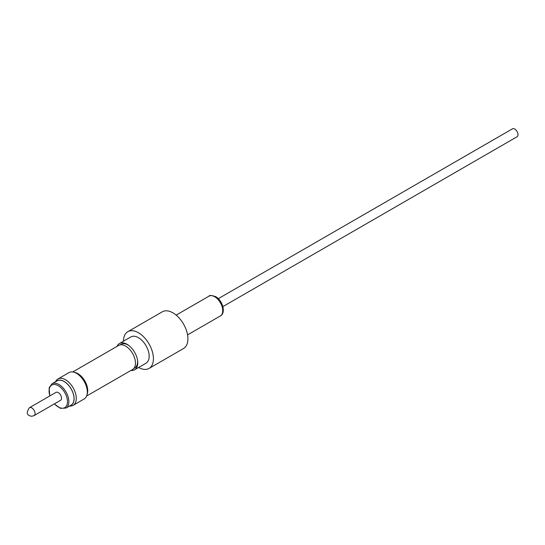 <?xml version="1.0" encoding="UTF-8"?>
<svg xmlns="http://www.w3.org/2000/svg" width="545" height="545" viewBox="0 0 545 545"><rect width="100%" height="100%" fill="white"/><g stroke="black" fill="none" stroke-linecap="round" stroke-linejoin="round"><path stroke-width="0.82" d="M55.535 381.772A15.212 8.781 60 0 1 57.913 378.993A15.212 8.781 60 0 1 70.932 384.566A15.212 8.781 60 0 1 75.884 401.467A15.212 8.781 60 0 1 73.125 405.344A15.212 8.781 60 0 1 69.528 406.011M73.125 405.344L84.155 398.974A15.212 8.781 -120 0 0 86.921 395.098A15.212 8.781 -120 0 0 81.968 378.196A15.212 8.781 -120 0 0 68.943 372.623L57.913 378.993M65.965 408.069L71.136 405.085A13.993 8.08 -120 0 0 73.677 401.515A13.993 8.08 -120 0 0 69.12 385.969A13.993 8.08 -120 0 0 57.143 380.846L51.973 383.83A13.993 8.08 60 0 1 63.949 388.953A13.993 8.08 60 0 1 68.507 404.499A13.993 8.08 60 0 1 65.965 408.069L60.366 408.307L54.302 403.934M70.325 405.548A14.088 8.134 -120 0 0 73.739 401.57A14.088 8.134 -120 0 0 68.65 385.315A14.088 8.134 -120 0 0 56.333 381.309M29.505 407.667L55.985 392.38A4.585 2.643 60 0 1 58.281 392.604A4.585 2.643 60 0 1 61.272 396.644A4.585 2.643 60 0 1 60.57 400.316L34.09 415.603A4.585 2.643 60 0 0 34.791 411.931A4.585 2.643 60 0 0 31.801 407.892A4.585 2.643 60 0 0 29.505 407.667C26.514 411.877 26.528 414.52 29.559 415.597C30.425 416.373 31.937 416.373 34.09 415.603M72.696 371.976L118.687 345.428A13.897 8.025 60 0 1 125.636 346.116A13.897 8.025 60 0 1 134.71 358.358A13.897 8.025 60 0 1 132.585 369.496L86.594 396.045M74.413 372.392A13.897 8.025 60 0 1 77.908 373.666A13.897 8.025 60 0 1 87.091 394.348M76.007 373.08A13.652 7.882 60 0 1 77.812 373.925A13.652 7.882 60 0 1 87.295 392.632M120.104 344.89L121.126 344.297A13.652 7.882 60 0 1 122.686 343.738A13.652 7.882 60 0 1 127.952 344.978A13.652 7.882 60 0 1 129.335 345.891M137.504 360.034A13.652 7.882 60 0 1 134.779 367.943L133.757 368.536M134.615 369.782L146.019 363.202A15.165 8.754 -120 0 0 146.769 347.083A15.165 8.754 -120 0 0 132.592 336.313A15.165 8.754 -120 0 0 130.855 336.933L119.45 343.52A15.165 8.754 60 0 1 121.188 342.9A15.165 8.754 60 0 1 128.967 345.591A15.165 8.754 60 0 1 137.578 360.511A15.165 8.754 60 0 1 134.615 369.782A15.165 8.754 60 0 1 132.878 370.409A15.165 8.754 60 0 1 130.943 370.437M117.052 346.368A15.165 8.754 60 0 1 119.45 343.52M218.293 298.674L512.464 128.831A4.585 2.643 60 0 1 514.753 129.063A4.585 2.643 60 0 1 517.75 133.096A4.585 2.643 60 0 1 517.048 136.775L222.878 306.61M138.607 367.48A21.207 12.249 -120 0 0 149.044 368.434L183.522 348.528A21.207 12.249 -120 0 0 186.772 331.537A21.207 12.249 -120 0 0 172.915 312.844A21.207 12.249 -120 0 0 162.308 311.795L127.83 331.701A21.207 12.249 -120 0 0 123.442 341.218M149.044 368.434A21.207 12.249 -120 0 0 152.293 351.443A21.207 12.249 -120 0 0 138.437 332.75A21.207 12.249 -120 0 0 127.83 331.701M54.48 403.831A13.019 7.514 -120 0 0 67.151 404.301A13.019 7.514 -120 0 0 60.733 387.522A13.019 7.514 -120 0 0 49.404 388.387A13.019 7.514 -120 0 0 49.895 395.895M220.391 315.93A11.411 6.588 -120 0 0 222.135 306.787A11.411 6.588 -120 0 0 214.682 296.732A11.411 6.588 -120 0 0 208.98 296.167C209.355 295.131 211.583 295.288 215.657 296.637C222.53 300.315 226.25 312.939 220.391 315.93L187.562 334.882M49.718 395.997L49.152 387.733L51.973 383.83M176.151 315.119L208.98 296.167"/></g></svg>

